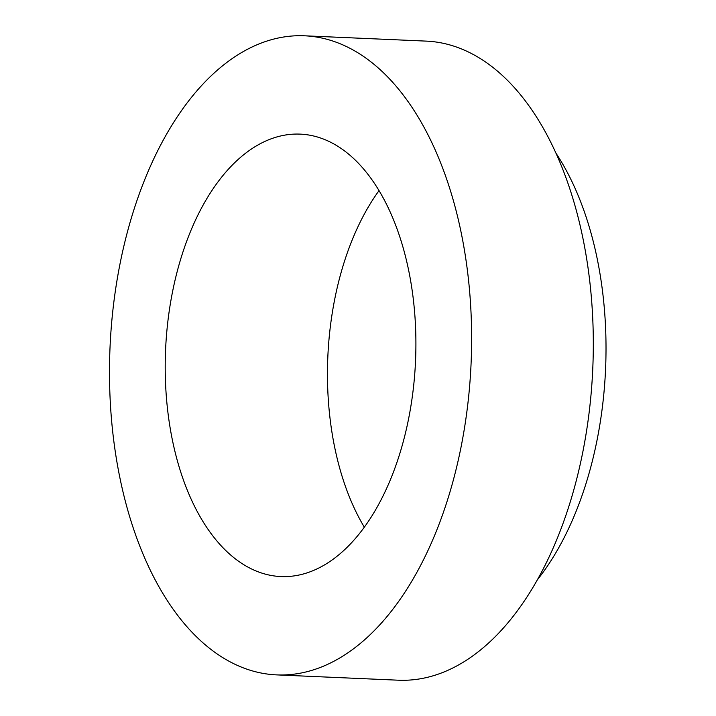 <?xml version="1.0" encoding="UTF-8"?>
<svg xmlns="http://www.w3.org/2000/svg" width="716" height="716" viewBox="0 0 716 716"><rect width="100%" height="100%" fill="white"/><g stroke="black" fill="none" stroke-linecap="round" stroke-linejoin="round"><path stroke-width="1.07" d="M120.601 481.188A319.846 180.701 -87.5 0 0 276.591 674.884A319.846 180.701 -87.5 0 0 471.092 363.227A319.846 180.701 -87.5 0 0 304.524 35.8A319.846 180.701 -87.5 0 0 120.601 481.188M276.591 674.884L398.284 680.2A319.846 180.701 -87.5 0 0 592.776 368.552A319.846 180.701 -87.5 0 0 426.208 41.116L304.524 35.8M537.304 579.906A270.639 152.902 -87.5 0 0 555.956 153.161M379.041 190.599A221.432 125.103 -87.5 0 0 335.151 449.559A221.432 125.103 -87.5 0 0 364.328 527.173M172.896 442.461A221.432 125.103 -87.5 0 0 280.896 576.559A221.432 125.103 -87.5 0 0 415.54 360.801A221.432 125.103 -87.5 0 0 300.228 134.125A221.432 125.103 -87.5 0 0 172.896 442.461"/></g></svg>
